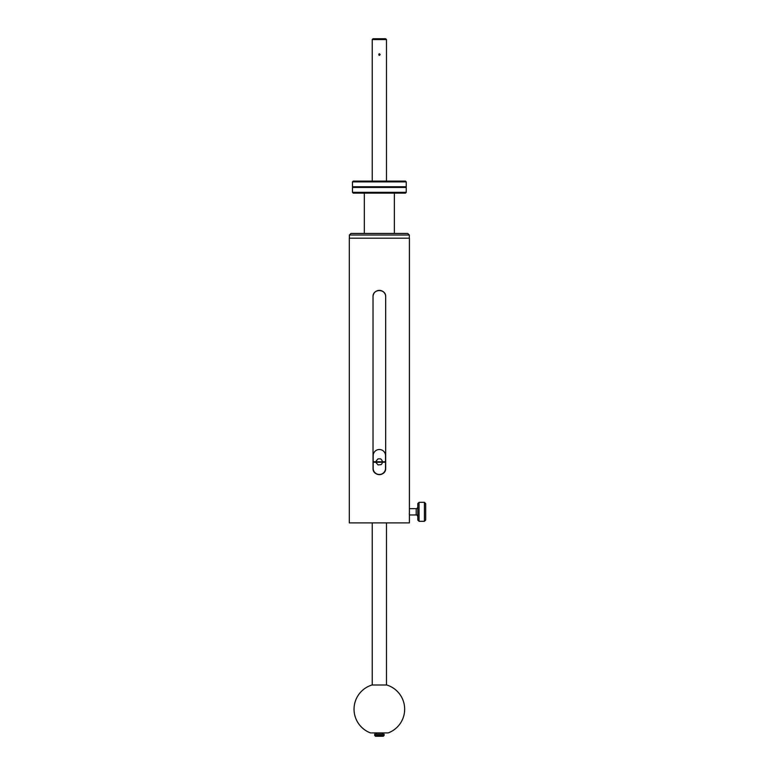 <?xml version="1.0" encoding="UTF-8"?>
<svg xmlns="http://www.w3.org/2000/svg" width="775" height="775" viewBox="0 0 775 775"><rect width="100%" height="100%" fill="white"/><g stroke="black" fill="none" stroke-linecap="round" stroke-linejoin="round"><path stroke-width="1.16" d="M382.395 461.755L373.182 461.755L373.182 455.671A6.171 6.171 0 0 1 379.353 449.5A6.171 6.171 0 0 1 385.524 455.671L385.524 461.755L382.395 461.755A3.168 3.168 0 0 0 381.426 459.711L380.69 458.858L378.016 458.858L376.301 460.844A3.168 3.168 0 0 0 376.088 461.755M349.302 238.196L409.403 238.196L409.403 522.893L349.302 522.893L349.302 238.196M409.326 235.028L407.747 233.449L350.968 233.449L349.38 235.028L409.326 235.028L409.326 238.196M349.38 235.028L349.38 238.196M379.353 685.003L386.754 685.003A25.304 25.304 0 0 1 388.159 732.927L370.547 732.927A25.304 25.304 0 0 1 371.952 685.003L379.353 685.003M376.195 732.927L376.195 734.196M374.606 735.456L384.1 735.456L384.1 734.196L374.606 734.196L375.4 736.25L383.305 736.25L384.1 735.456M385.679 296.718L385.679 468.323C386.076 476.48 372.639 476.489 373.027 468.323L373.027 296.718C372.63 288.562 386.066 288.542 385.679 296.718A6.326 6.326 0 0 0 374.877 292.243M373.027 296.718A6.326 6.326 0 0 1 374.093 293.202M409.287 513.592L409.403 514.978L416.204 514.978L416.204 508.652C416.592 509.059 417.115 508.526 417.793 507.073M419.052 502.326L417.793 503.595L417.793 520.044L419.052 521.304L419.052 502.326L424.429 502.326L424.429 521.304L425.698 520.044L425.698 503.595L424.429 502.326M382.395 462.229A3.168 3.168 0 0 1 380.971 464.642L378.055 464.923L376.175 462.752A3.168 3.168 0 0 1 376.088 462.229L385.524 462.229L385.524 468.323A6.171 6.171 0 0 1 379.353 474.494A6.171 6.171 0 0 1 373.182 468.323L373.182 462.229L376.088 462.229M385.679 468.323A6.326 6.326 0 0 1 374.102 471.839M373.511 470.754A6.326 6.326 0 0 1 373.153 469.563M380.147 54.57C378.433 51.886 378.423 57.243 380.147 54.57M386.473 181.098L386.473 39.544L372.233 39.544L372.233 181.098M372.233 39.544L373.027 38.75L385.679 38.75L386.473 39.544M352.47 181.892L406.245 181.892L406.245 186.736L352.47 186.736L352.47 181.892L353.255 181.098L405.451 181.098L406.245 181.892M352.47 186.736L406.245 187.472L406.245 192.326L352.47 192.326L352.47 187.472L406.245 187.472M406.245 192.326L405.451 193.12L353.255 193.12L352.47 192.326M394.378 193.12L394.378 233.449M416.204 514.978C416.592 514.581 417.115 515.104 417.793 516.557M372.233 522.893L372.233 685.003M386.473 522.893L386.473 685.003M382.521 732.927L382.521 734.196M416.204 508.652L409.403 508.652M419.052 521.304L424.429 521.304M405.451 187.104L406.245 186.736M353.255 187.104L352.47 187.472M364.327 193.12L364.327 233.449"/></g></svg>
